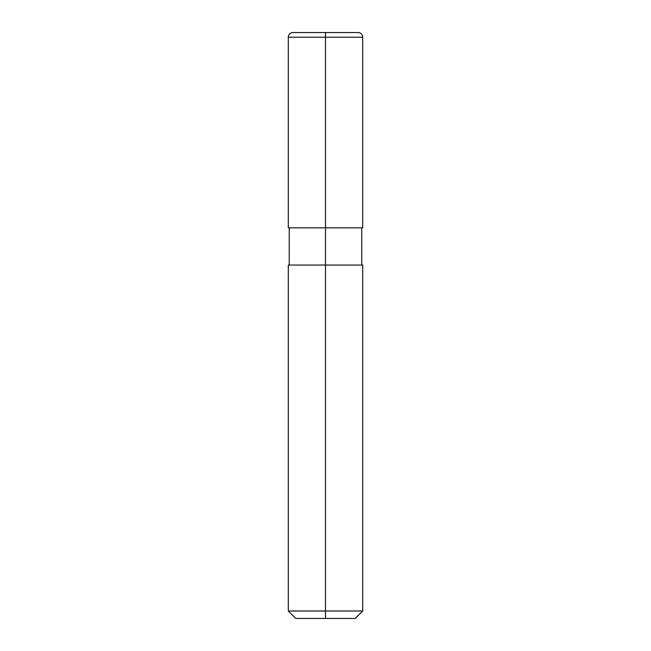 <?xml version="1.0" encoding="UTF-8"?>
<svg xmlns="http://www.w3.org/2000/svg" width="651" height="651" viewBox="0 0 651 651"><rect width="100%" height="100%" fill="white"/><g stroke="black" fill="none" stroke-linecap="round" stroke-linejoin="round"><path stroke-width="0.49" stroke-dasharray="3.25 2.44" d="M362.697 611.012L288.303 611.012M362.697 265.047L288.303 265.047M355.259 618.45L295.741 618.45M362.697 227.85L288.303 227.85M358.05 32.55L292.95 32.55M325.5 618.45L325.5 32.55M362.697 37.197L288.303 37.197"/><path stroke-width="0.98" d="M325.5 618.45L295.741 618.45L288.303 611.012L362.697 611.012L362.697 265.047L325.5 265.047L325.5 618.45L355.259 618.45L362.697 611.012M288.303 611.012L288.303 265.047L325.5 265.047L325.5 227.85L362.697 227.85L362.697 37.197A4.647 4.647 0 0 0 358.05 32.55L325.5 32.55L325.5 227.85L288.303 227.85L288.303 37.197A4.647 4.647 0 0 1 292.95 32.55L325.5 32.55M288.303 37.197L362.697 37.197M361.769 265.047L361.769 227.85M289.231 265.047L289.231 227.85"/></g></svg>
